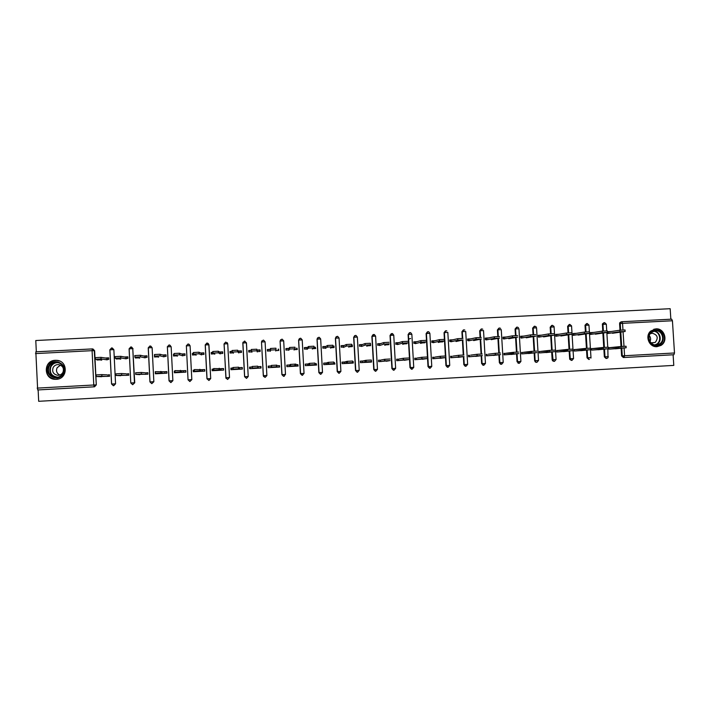 <?xml version="1.0" encoding="UTF-8"?>
<svg xmlns="http://www.w3.org/2000/svg" width="710" height="710" viewBox="0 0 710 710"><rect width="100%" height="100%" fill="white"/><g stroke="black" fill="none" stroke-linecap="round" stroke-linejoin="round"><path stroke-width="1.06" d="M56.223 379.309C68.062 379.149 68.302 360.582 56.48 360.316L55.318 360.307C43.257 360.449 43.337 379.468 55.407 379.317L56.223 379.309M657.016 346.666L660.939 345.433C668.509 341.235 664.471 327.993 655.889 328.872L650.662 331.091C644.627 336.167 649.242 347.474 657.016 346.666M92.966 348.992L94.625 350.696L96.303 384.882L94.536 386.799L37.674 389.941L38.136 389.923L38.677 401.301L673.79 365.401L673.107 354.787L673.879 354.734L623.371 357.538L673.107 354.787M106.26 358.159L108.665 358.035M125.386 357.157L127.853 357.023M144.432 356.154L146.97 356.021M163.406 355.16L166.016 355.027M174.935 371.17L174.287 371.206L174.944 371.277M180.438 370.975L185.834 370.682L183.606 370.806L183.686 372.262M174.083 354.405L173.426 354.441L174.092 354.601M182.301 354.175L184.982 354.033M194.416 370.123L193.226 370.185L194.3 370.23M199.883 369.919L204.728 369.661L202.332 369.795L202.403 371.241M193.546 353.385L192.366 353.447L193.564 353.58M201.116 353.189L203.868 353.048M213.808 369.067L212.086 369.164L213.816 369.164L212.973 369.218L213.053 370.664M219.257 368.872L223.543 368.641L220.979 368.783L221.05 370.23M212.938 352.364L211.225 352.462L212.947 352.568M219.86 352.204L222.683 352.053M233.12 368.02L230.883 368.144L233.129 368.117L231.584 368.206L231.655 369.653M238.542 367.824L242.287 367.629M232.25 351.352L230.005 351.477L232.259 351.556M238.533 351.228L241.418 351.077M252.361 366.981L249.592 367.132L252.361 367.079L250.115 367.203L250.186 368.65M257.748 366.786L260.961 366.617M251.473 350.349L248.713 350.491L251.482 350.545M257.127 350.252L260.082 350.101M268.238 366.218L271.513 366.04M267.359 349.719L270.315 349.56M286.805 365.215L290.594 365.011M285.917 348.743L288.784 348.592M307.927 365.508L307.847 364.079L305.3 364.212L309.587 363.981M304.404 347.776L307.181 347.634M326.156 364.523L326.085 363.085L323.716 363.218L328.508 362.952M322.819 346.808L325.508 346.666M344.323 363.538L344.243 362.1L342.069 362.224L347.199 361.94M341.164 345.85L343.764 345.717M359.429 344.891L361.94 344.758M377.622 343.942L380.054 343.809M395.754 342.992L398.097 342.868M413.806 342.042L416.069 341.927M431.795 341.102L433.961 340.986M449.705 340.161L451.8 340.055M467.553 339.229L469.559 339.123M485.329 338.297L487.246 338.191M504.641 354.822L504.553 353.42L503.993 353.447L513.286 352.95M503.035 337.365L504.872 337.268M522.107 353.873L521.637 352.497L530.787 352M520.67 336.442L522.436 336.354M539.52 352.932L539.209 351.539L548.226 351.051M538.242 335.519L539.919 335.431M556.853 351.991L556.72 350.598L565.595 350.11M555.744 334.605L557.341 334.525M574.159 349.648L582.892 349.178M573.183 333.691L574.701 333.611M591.528 348.708L600.128 348.246M590.551 332.786L591.989 332.706M619.999 330.203L619.59 323.636L619.794 322.704L621.809 321.728L671.66 319.163L672.432 320.76L674.491 352.976L673.879 354.734M608.834 347.767L617.301 347.314M607.849 331.872L609.216 331.801M670.843 319.207L670.169 308.699L35.784 340.525L36.325 351.787M37.674 389.941L35.828 351.814L92.602 348.921L94.279 350.633L96.303 384.882M618.419 332.431L616.307 332.733M619.422 348.415L608.923 349.16L608.834 347.678L619.342 347.11M611.203 331.508L607.84 331.685L607.929 333.167L611.328 332.99M112.286 348.006L113.866 349.702L115.561 383.826L113.671 385.743M38.136 389.923L94.536 386.799M623.371 357.538L621.605 355.914L621.126 348.255M621.019 346.507L620.123 332.182M619.794 322.704L621.135 321.843M116.218 358.399L116.245 359.003L119.04 358.852M124.587 358.568L127.924 358.39L127.844 356.828L124.516 356.997M128.688 373.682L128.767 375.244L117.061 375.501M150.742 346.081L152.126 347.731L153.848 381.714L151.851 383.622M164.054 356.855L160.096 355.87L154.567 356.118L154.496 356.997L157.345 356.846M162.838 356.553L166.087 356.385L166.007 354.822L162.767 354.991M160.904 371.933L166.859 371.614L166.939 373.167L155.348 373.797L155.233 371.712L164.179 371.756M189.002 344.226L190.085 345.779L191.824 379.619L189.854 381.518M192.366 353.447L192.445 355L195.339 354.849M200.788 354.556L203.939 354.397L203.859 352.843L200.717 353.012M199.883 369.821L204.72 369.564L204.799 371.117L193.306 371.738L193.226 370.185M227.182 342.637L227.733 343.835L229.508 377.542L227.502 379.424M226.055 378.394L224.04 343.942L225.753 342.06L224.129 343.826M230.005 351.477L230.084 353.021L233.031 352.87M238.436 352.586L241.489 352.426L241.409 350.873L238.365 351.033M238.533 367.727L242.287 367.523L242.367 369.076L230.963 369.697L230.883 368.144M266.88 375.59L265.185 377.356L263.499 376.406M266.88 375.466L265.185 377.347L263.383 375.652L261.502 342.016L263.197 340.143L261.591 341.989L265.087 341.829L266.88 375.466L263.295 375.661L261.502 342.016L261.928 340.853M270.332 349.364L267.351 349.515L267.43 351.059L270.421 350.9M278.586 349.125L278.746 350.465L275.791 350.625M279.474 365.614L279.633 367.052L268.318 367.665L268.238 366.12L271.362 365.952M302.575 375.262L300.41 373.629L298.59 340.179L299.416 338.59M307.43 347.421L304.395 347.58L304.475 349.116L307.51 348.956M315.329 347.199L315.702 348.521L312.844 348.672M316.225 363.618L316.607 365.038L305.38 365.65L305.291 364.115L309.436 363.893M339.282 373.247L337.223 371.596L335.386 338.288L336.238 336.673M344.226 345.495L341.146 345.655L341.235 347.181L344.314 347.021M351.778 345.291L352.284 345.069L352.364 346.595L349.595 346.746M352.684 361.647L353.198 361.523L353.287 363.05L342.149 363.653L342.06 362.127L347.199 361.843M375.767 371.232L373.753 369.582L371.889 336.407L373.016 334.667M380.729 343.578L377.613 343.746L377.702 345.264L380.826 345.104M388.707 343.986L388.752 344.687L386.071 344.829M389.648 360.653L378.625 361.674L378.536 360.147M411.951 369.236L409.989 367.585L408.108 334.534L409.404 332.75M416.956 341.679L413.797 341.847L413.886 343.365L417.054 343.196M424.811 342.273L424.846 342.788L422.255 342.921M425.76 358.781L414.817 359.704L414.729 358.186M447.868 367.248L445.951 365.606L445.481 357.583M445.392 355.985L444.522 340.977M444.424 339.344L444.043 332.688L445.454 330.878M452.891 339.797L449.696 339.966L449.785 341.474L452.998 341.306M460.639 340.498L458.154 341.04M461.589 356.881L450.726 357.751L450.637 356.242M483.519 365.277L481.628 363.635L481.158 355.719M481.06 354.041L480.191 339.247M480.084 337.436L479.694 330.851L481.194 329.032M488.551 337.933L485.312 338.102L485.4 339.611L488.657 339.433M496.175 338.705L493.778 339.167M497.142 354.991L486.359 355.817L486.27 354.317M518.824 363.325L517.031 361.683L516.56 353.846M516.454 352.124L515.584 337.498M515.469 335.582L515.078 329.023L516.631 327.212M523.936 336.078L520.661 336.247L520.75 337.747L524.042 337.578M531.444 336.913L529.128 337.312M532.42 353.101L521.717 353.899L521.628 352.4M553.942 361.381L552.593 360.804L552.158 359.748L551.688 351.974M551.581 350.225L550.703 335.723M550.578 333.762L550.179 327.212L551.759 325.402M559.045 334.241L555.735 334.41L555.823 335.91L559.16 335.732M566.438 335.111L564.202 335.466M567.423 351.219L556.8 351.991L556.711 350.5L567.343 349.923M588.794 359.455L587.019 357.822L586.54 350.11M586.433 348.353L585.546 333.957M585.422 331.961L585.013 325.224L586.584 323.618M593.888 332.413L590.534 332.591L590.631 334.082L594.004 333.904M601.157 333.318L599.009 333.638M602.151 349.347L591.616 350.101L591.528 348.61L602.071 348.042M606.109 358.497L604.343 356.873L603.864 349.178M603.757 347.43L602.87 333.07M602.746 331.082L602.408 323.92L603.89 322.73M584.818 350.279L574.239 351.042L574.15 349.551L584.738 348.983M576.493 333.327L573.165 333.505L573.263 334.987L576.618 334.818M583.833 334.215L581.641 334.552M571.399 360.414L569.713 359.26L569.145 351.042M569.038 349.293L568.151 334.836M568.035 332.857L567.636 326.316L569.207 324.505M549.948 352.16L539.289 352.941L539.201 351.45M541.526 335.155L538.233 335.333L538.322 336.824L541.632 336.655M548.972 336.007L546.7 336.389M536.423 362.348L535.384 362.056L534.63 360.715L534.16 352.905M534.053 351.175L533.174 336.611M533.059 334.667L532.66 328.118L534.293 326.298M514.812 354.041L504.073 354.858L503.985 353.358M506.274 337.002L503.026 337.179L503.115 338.679L506.39 338.501M513.845 337.809L511.484 338.235M501.162 364.301L499.361 362.659L498.89 354.778M498.793 353.083L497.923 338.377M497.808 336.505L497.417 329.937L498.953 328.118M479.401 355.941L468.582 356.784L468.493 355.275M470.757 338.865L467.544 339.034L467.633 340.543L470.863 340.374M478.442 339.602L476.002 340.099M465.724 366.262L463.825 364.62L463.355 356.651M463.257 355.009L462.387 340.117M462.29 338.377L461.899 331.765L463.355 329.955M443.714 357.831L432.807 358.727L432.718 357.21M434.955 340.738L431.778 340.906L431.866 342.424L435.061 342.255M442.756 341.386L442.783 341.847L440.244 341.98M429.94 368.241L428.006 366.591L426.106 333.611L427.464 331.81M407.744 359.721L396.757 360.689L396.668 359.162M398.878 342.628L395.745 342.797L395.825 344.314L398.976 344.146M406.794 343.143L406.83 343.738L404.194 343.871M393.89 370.23L391.902 368.588L390.03 335.466L391.254 333.7M371.428 360.529L371.516 362.056L360.423 362.659L360.334 361.133L365.961 360.831M362.517 344.536L359.42 344.696L359.5 346.223L362.606 346.063M370.505 344.119L370.593 345.637L367.869 345.779M355.515 335.404L353.926 337.232L357.361 337.072L359.216 370.371L357.556 372.235L355.524 370.593L353.669 337.348L354.68 335.652M334.49 362.632L334.978 364.044L323.795 364.647L323.716 363.121L328.357 362.863M325.863 346.453L322.81 346.613L322.89 348.148L325.952 347.989M333.585 346.249L333.984 346.027L334.073 347.554L331.259 347.705M320.947 374.259L318.852 372.617L317.024 339.229L317.672 337.774M297.88 364.612L298.156 366.04L286.884 366.653L286.805 365.117L290.434 364.922M288.917 348.388L285.908 348.548L285.988 350.083L289.005 349.923M296.993 348.166L297.259 349.489L294.348 349.648M284.302 376.22L283.565 376.327L281.888 374.649L280.086 341.137L280.725 339.673M257.748 366.688L260.952 366.511L261.04 368.055L249.68 368.676L249.592 367.132M248.713 350.491L248.793 352.036L251.757 351.885M257.153 351.601L260.153 351.441L260.073 349.897L257.073 350.057M248.225 376.504L246.53 378.394L244.586 376.69L242.811 342.974L244.515 341.102L246.405 342.788L248.225 376.504L246.45 342.868L242.811 342.974M242.855 342.957L243.033 342.184M219.248 368.774L223.543 368.543L223.623 370.087L212.175 370.718L212.086 369.164M211.225 352.462L211.305 354.006L214.225 353.855M219.656 353.571L222.754 353.411L222.665 351.858L219.576 352.018M210.701 378.581L208.98 380.471L206.956 378.767L205.208 344.918L206.921 343.028L208.829 344.732L210.701 378.581L208.944 344.803L205.208 344.918M208.092 343.374L208.944 344.803M180.438 370.877L185.825 370.584L185.905 372.138L174.367 372.768L174.287 371.206M173.426 354.441L173.506 355.994L176.382 355.843M181.858 355.559L185.044 355.39L184.964 353.837L181.787 353.997M169.894 345.14L171.145 346.755L172.876 380.666L170.897 382.566M147.813 372.643L147.893 374.205L136.231 374.418M135.37 357.299L135.406 358L138.228 357.849M143.748 357.556L147.041 357.387L146.961 355.825L143.686 355.994M134.74 382.77L132.717 384.678L134.74 382.77L132.77 348.645L134.474 382.77L130.782 382.974L129.087 348.841L130.817 346.942L132.77 348.645L129.087 348.841M131.545 347.039L133.036 348.716M109.482 374.72L109.562 376.291L97.811 376.584M96.977 359.491L97.004 360.014L99.773 359.872M105.337 359.579L108.728 359.402L108.648 357.831L105.275 358.009M410.62 338.492L408.649 339.096M612.437 333.283L625.137 331.472L619.99 331.739L619.892 330.221L625.04 329.946L625.128 331.419M619.99 331.739L607.503 333.54M619.892 330.221L607.858 332.005M615.322 348.814L626.158 347.767L621.01 348.042L620.913 346.515L626.06 346.24L626.149 347.74M610.396 347.589L620.913 346.515M610.36 349.08L621.01 348.042M655.596 330.123C665.092 329.254 666.113 345.353 656.572 345.504C647.058 346.391 646.047 330.248 655.596 330.123M656.306 344.953L659.554 343.897C665.492 340.463 662.199 330.017 655.401 330.718L651.318 332.413C646.366 336.407 650.023 345.61 656.306 344.953M649.277 335.626C650.75 337.436 650.99 339.389 649.987 341.483M651.239 343.054L655.215 342.442C658.631 337.871 657.629 334.792 652.197 333.194L650.12 333.815M655.862 346.649L660.54 345.415C668.048 341.253 664.036 328.109 655.525 328.987L653.768 329.271M48.475 366.103C53.108 356.5 68.826 364.301 63.483 373.531C58.877 383.143 43.115 375.359 48.475 366.103M63.057 373.265C64.947 367.354 62.817 363.68 56.658 362.233C53.33 362.18 50.836 363.564 49.167 366.387C47.277 372.43 49.487 376.114 55.797 377.436C59.036 377.4 61.45 376.007 63.057 373.265M59.755 375.04C56.729 373.38 55.841 370.966 57.084 367.798L60.465 365.109M62.941 372.368C64.273 368.188 62.764 365.597 58.397 364.585C56.063 364.558 54.306 365.535 53.144 367.523C51.803 371.765 53.356 374.365 57.794 375.315C60.084 375.297 61.805 374.312 62.941 372.368M59.8 361.115L56.685 360.405C52.54 360.325 49.434 362.038 47.357 365.552C45.005 373.061 47.765 377.631 55.62 379.264L58.513 378.918M595.317 334.179L607.396 332.404L602.249 332.67L602.151 331.144L607.298 330.878L607.396 332.351M602.249 332.67L590.365 334.445M602.151 331.144L590.56 332.928M578.135 335.084L589.584 333.336L584.436 333.611L584.348 332.076L589.495 331.81L589.584 333.283M573.192 333.851L584.348 332.076L584.436 333.611L573.165 335.351M560.882 335.99L571.719 334.277L566.553 334.543L566.465 333.017L571.63 332.741M566.465 333.017L555.806 334.774L555.877 335.901M566.553 334.543L555.894 336.256M543.567 336.904L553.791 335.218L548.608 335.484L548.51 333.948L553.693 333.682M548.51 333.948L538.473 335.688L538.544 336.815M548.608 335.484L538.562 337.17M526.19 337.818L535.784 336.158L530.583 336.433L530.485 334.889L535.695 334.623M530.485 334.889L521.078 336.593L521.14 337.729M530.583 336.433L521.167 338.084M598.104 349.746L608.408 348.725L603.26 349.009L603.172 347.483L608.319 347.199L608.408 348.699M593.161 348.521L603.172 347.483M593.134 350.021L603.26 349.009M590.596 349.693L585.448 349.977L585.351 348.441L590.498 348.166L590.596 349.666L580.824 350.687M575.854 349.462L585.351 348.441L585.448 349.977L575.828 350.962M563.483 351.627L572.721 350.669L567.556 350.944L567.467 349.409L572.633 349.134M558.486 350.403L567.467 349.409L567.574 350.944L558.468 351.903M546.07 352.577L554.785 351.636L549.602 351.92L549.504 350.385L554.696 350.101M541.047 351.344L549.504 350.385M541.038 352.852L549.602 351.92M528.595 353.527L536.778 352.613L531.568 352.897L531.479 351.361L536.689 351.077M523.536 352.293L531.479 351.361M523.536 353.802L531.568 352.897M508.742 338.732L517.714 337.108L512.487 337.383L512.389 335.839L517.617 335.564M512.389 335.839L503.612 337.516L503.674 338.643M512.487 337.383L503.701 338.998M511.04 354.476L518.699 353.598L513.472 353.882L513.374 352.337L518.611 352.053M505.973 353.243L513.374 352.337M505.973 354.752L513.472 353.882M491.231 339.655L499.565 338.058L494.32 338.333L494.222 336.788L499.476 336.513M494.222 336.788L486.075 338.43L486.146 339.566M494.32 338.333L486.164 339.921M493.432 355.435L500.55 354.583L495.296 354.867L495.207 353.323L500.452 353.039M487.104 355.781L487.016 354.37L486.279 354.414M488.329 354.201L495.207 353.323M488.338 355.71L495.296 354.867M473.65 340.578L481.344 339.016L476.073 339.291L475.984 337.747L481.256 337.472M475.984 337.747L468.476 339.353L468.538 340.489M476.073 339.291L468.565 340.844M475.744 356.393L482.321 355.568L477.049 355.861L476.96 354.308L482.232 354.024M469.496 356.739L469.408 355.32L468.493 355.373M470.623 355.16L476.96 354.308M470.632 356.677L477.049 355.861M455.997 341.51L463.053 339.975L457.764 340.25L457.675 338.697L462.964 338.421M457.675 338.697L450.806 340.276L450.877 341.421M457.764 340.25L450.894 341.776M457.994 357.361L464.021 356.562L458.731 356.855L458.642 355.302L463.932 355.009M451.817 357.698L451.737 356.278L450.646 356.34M452.838 356.127L458.642 355.302M452.865 357.636L458.731 356.855M438.283 342.442L444.691 340.942L439.375 341.217L439.286 339.664L444.593 339.38M439.286 339.664L433.073 341.208L433.135 342.353M439.375 341.217L433.153 342.708M440.173 358.328L445.649 357.565L440.342 357.849L440.244 356.296L445.56 356.003M434.076 358.656L433.996 357.245L432.727 357.308M434.999 357.094L440.244 356.296M435.017 358.612L440.342 357.849M420.498 343.374L426.248 341.909L420.915 342.184L420.826 340.631L426.16 340.347M420.826 340.631L415.261 342.14L415.332 343.285M420.915 342.184L415.35 343.649M422.281 359.295L427.207 358.559L421.873 358.852L421.784 357.29L427.118 357.006M416.264 359.624L416.184 358.204L414.738 358.284M417.081 358.062L421.784 357.29M417.107 359.579L421.873 358.852M402.641 344.314L407.735 342.877L402.384 343.161L402.295 341.599L407.646 341.315M402.295 341.599L397.387 343.081L397.458 344.226M402.384 343.161L397.476 344.581M404.327 360.272L408.685 359.571L403.333 359.855L403.245 358.293L408.596 358.009M398.381 360.6L398.301 359.171L396.677 359.26M399.091 359.038L403.245 358.293M399.127 360.556L403.333 359.855M384.714 345.255L389.142 343.853L383.773 344.137L383.684 342.566L389.053 342.291M383.684 342.566L379.442 344.022L379.513 345.166M383.773 344.137L379.53 345.53M386.293 361.257L390.092 360.573L384.714 360.866L384.625 359.304L390.003 359.011M380.436 361.576L380.356 360.147L378.554 360.245M381.039 360.014L384.625 359.304M381.084 361.541L384.714 360.866M366.715 346.205L370.487 344.829L365.082 345.113L364.993 343.542L370.398 343.267L370.478 344.811M364.993 343.542L361.434 344.962L361.496 346.116M365.082 345.113L361.514 346.471M371.419 361.585L366.023 361.878L365.934 360.316L371.339 360.023L371.419 361.576L368.197 362.242M362.411 362.553L362.331 361.124L360.343 361.23M362.908 360.991L365.934 360.316M362.961 362.526L366.023 361.878M346.32 346.098L346.373 344.492L351.654 344.243L351.743 345.797L346.32 346.098L343.427 347.43M346.24 344.527L343.347 345.912L343.409 347.066M351.184 346.658L351.157 346.072M348.654 347.154L351.743 345.814M352.675 362.606L347.252 362.899L347.172 361.328L352.586 361.035L352.675 362.597L350.021 363.227M344.714 361.976L347.172 361.328M344.767 363.511L347.252 362.899M327.488 347.083L327.541 345.477L332.839 345.229L332.928 346.791L327.488 347.083L325.278 348.379M327.399 345.513L325.189 346.862L325.251 348.024M333.061 347.607L332.99 346.276M330.523 348.104L332.928 346.799M333.86 363.627L328.411 363.919L328.322 362.348L333.771 362.056L333.86 363.618L331.774 364.212M333.886 362.668L333.966 364.097M326.44 362.97L328.322 362.348M326.502 364.505L328.411 363.919M312.311 349.063L314.033 347.793L308.575 348.077L308.486 346.498L313.953 346.214L314.033 347.785M308.486 346.498L306.96 347.82L307.031 348.983M314.867 348.566L314.787 347.234M308.575 348.077L307.048 349.338M313.465 365.215L314.956 364.656L309.489 364.949L309.409 363.369L314.876 363.076L314.956 364.647M315.693 363.653L315.764 365.082M308.096 363.964L309.409 363.369M308.167 365.499L309.489 364.949M289.582 349.071L289.644 347.456L294.987 347.208L295.067 348.779L289.724 349.036L288.748 350.305M289.494 347.492L288.73 349.941M296.594 349.524L296.523 348.184M286.032 348.734L286.112 350.074L286.068 348.734M294.038 350.021L295.067 348.787M295.981 365.685L290.496 365.978L290.408 364.399L295.901 364.106L295.981 365.677L295.076 366.209M289.627 366.502L289.547 365.064L286.955 365.206L287.035 366.644L286.955 365.206M294.836 364.78L297.419 364.638L297.49 366.076M289.68 364.958L290.408 364.399M289.76 366.502L290.496 365.978M270.51 350.074L270.572 348.45L275.942 348.202L276.021 349.781L270.51 350.074L270.377 351.264M270.43 348.486L270.359 350.909M278.258 350.491L278.187 349.151M267.759 351.042L267.688 349.702L267.759 351.042M275.684 350.988L276.021 349.781M267.59 349.702L267.661 351.051L267.599 349.702M276.927 366.715L271.424 367.017L271.335 365.428L276.847 365.135L276.616 367.212M271.424 367.017L271.167 366.058L268.575 366.2L268.646 367.647L268.575 366.2M276.474 365.774L279.074 365.632L279.145 367.079M268.549 367.647L268.478 366.209L268.558 367.647M271.193 365.961L271.335 365.428M251.367 351.077L251.287 349.489L256.816 349.205L256.896 350.784L251.367 351.077L251.935 352.24M256.816 349.205L257.242 351.592M259.842 351.459L259.771 350.11L259.851 351.459M249.308 352.009L249.237 350.669M259.966 350.101L260.037 351.45L259.958 350.101M257.26 351.956L256.896 350.784M257.712 366.165L257.801 367.753L252.272 368.055L252.183 366.466L257.712 366.165L257.996 366.68M258.129 368.215L258.049 366.768L260.65 366.635L260.73 368.073L260.65 366.635M260.925 368.064L260.836 366.617L260.916 368.064M257.801 367.753L258.085 368.224M252.724 368.508L252.272 368.055M232.143 352.08L232.055 350.5L237.61 350.207L237.699 351.796L232.143 352.089L233.421 353.207M237.61 350.207L238.684 351.397L238.746 352.568M241.364 352.426L241.293 351.086L241.4 352.426M230.786 352.985L230.714 351.636M238.764 352.932L237.699 351.796M238.507 367.203L238.595 368.801L233.04 369.102L232.951 367.505L238.507 367.203L239.385 367.682M239.625 369.218L239.545 367.771L242.163 367.629L242.243 369.076M242.279 369.076L242.163 367.629M238.595 368.801L239.474 369.227M234.096 369.519L233.04 369.102M212.84 353.092L212.751 351.503L218.334 351.21L218.414 352.808L212.84 353.101L214.828 354.192M218.334 351.21L220.118 352.373L220.18 353.544M212.184 353.962L212.112 352.613M220.198 353.908L218.414 352.808M219.221 368.25L219.301 369.848L213.728 370.15L213.639 368.552L220.695 368.694M219.301 369.848L220.792 370.247M215.387 370.54L213.728 370.15M193.51 354.947L193.368 352.515L198.969 352.222L199.057 353.82L193.457 354.112L196.164 355.169M198.969 352.222L201.48 353.349L201.542 354.521M201.56 354.885L199.057 353.82M199.856 369.298L199.936 370.895L194.336 371.197L194.389 369.573L201.933 369.715M194.345 371.206L194.371 371.676M199.936 370.895L202.039 371.268M196.617 371.561L194.336 371.197M173.994 355.115L174.03 353.491L179.532 353.243L179.612 354.84L173.994 355.133L177.429 356.154M179.532 353.243L182.763 354.325L182.825 355.506M174.758 355.932L174.731 355.355M182.843 355.87L179.612 354.84M180.411 370.354L180.491 371.951L174.864 372.253L174.909 370.629L183.091 370.735M180.491 371.951L183.207 372.288M177.757 372.581L174.864 372.253M154.443 356.145L154.487 354.512L160.016 354.263L160.096 355.87M160.016 354.263L163.974 355.311L164.037 356.491M154.452 356.163L158.614 357.148M160.877 371.41L160.966 373.007L155.312 373.318L158.836 373.611M164.889 373.283L164.809 371.818L166.859 371.712M160.966 373.007L164.303 373.318M134.74 355.586L140.411 355.284L140.491 356.89L134.82 357.192L139.728 358.133M140.411 355.284L145.106 356.305L145.168 357.485M145.186 357.849L140.491 356.89M135.601 372.777L141.272 372.466L141.352 374.072L135.681 374.383L139.826 374.64M146.012 374.303L145.94 372.848L147.813 372.741M141.272 372.466L145.195 372.786M141.352 374.072L145.319 374.347M115.038 356.615L120.727 356.313L120.806 357.929L115.118 358.222L120.771 359.136M120.727 356.313L126.167 357.299L126.229 358.479M126.247 358.843L120.806 357.929M115.89 373.842L121.587 373.531L121.667 375.146L115.97 375.457L120.744 375.679M127.063 375.333L126.992 373.868L128.688 373.779M121.587 373.531L126.132 373.815M121.667 375.146L126.265 375.377M95.246 357.645L100.962 357.352L101.042 358.967L95.326 359.26L101.725 360.139M100.962 357.352L107.157 358.293L107.21 359.473M107.228 359.846L101.042 358.967M96.099 374.915L101.814 374.605L101.894 376.22L96.169 376.531L101.592 376.717M108.044 376.371L107.973 374.898L109.491 374.818M101.814 374.605L106.988 374.853M101.894 376.22L107.121 376.415M672.432 320.76L622.555 323.334L622.972 329.964M623.078 331.765L623.992 346.311M624.09 347.962L624.578 355.728L674.491 352.976M671.66 319.163L621.862 321.719L622.555 323.334L619.59 323.636M621.605 355.914L624.578 355.728L624.046 357.494L622.279 355.87L621.8 348.184M37.151 388.121L93.773 384.998L92.087 350.669L35.509 353.589M94.625 350.696L92.087 350.669L92.309 348.912L35.828 351.814M94.181 386.808L93.773 384.998L95.957 384.891L94.181 386.808M621.694 346.453L620.797 332.085M620.673 330.132L620.265 323.52L620.46 322.589L621.862 321.719M604.343 356.873L606.757 358.443L608 357.751L607.849 348.779M604.512 349.116L604.991 356.819L608.337 356.633M603.385 331.02L602.976 324.417L605.248 324.221L606.322 324.239L606.731 330.825M604.405 347.385L603.509 332.972M604.538 322.615L602.337 324.523M587.019 357.822L587.623 357.778L587.152 350.048M587.046 348.317L586.149 333.86M586.034 331.916L585.626 325.304L585.022 325.42M569.784 324.399L568.213 326.209L568.621 332.812L568.213 326.209L571.568 326.032L573.556 358.55L571.985 360.369L570.299 359.216L569.722 350.98L570.299 359.216L569.713 359.26M569.615 358.781L573.556 358.55M569.615 349.249L568.728 334.747M571.541 325.863L569.819 324.39L567.636 326.316M552.3 325.295L550.72 327.106L551.146 333.727L550.72 327.106L554.093 326.937L556.072 359.508L554.492 361.337L553.143 360.769L552.229 351.911L552.717 359.704L552.158 359.748M552.123 350.199L551.244 335.635M553.96 326.351L552.345 325.295L550.179 327.212M534.808 326.192L536.245 326.937L534.799 326.192L533.201 328.011L536.556 327.834L538.526 360.476M534.63 360.715L535.145 360.671L534.666 352.852M534.568 351.139L533.689 336.522L534.595 351.139M533.574 334.641L533.174 328.011L532.66 328.118M517.191 327.097L518.451 327.621L517.182 327.097L515.584 328.916L518.948 328.748L520.909 361.452M517.031 361.683L517.51 361.647L517.04 353.784L517.51 361.647L519.312 363.289L520.909 361.461L517.546 361.639L518.495 363.121L518.007 363.156M516.942 352.098L516.063 337.41M515.948 335.564L515.549 328.916L515.078 329.023M498.26 336.487L497.861 329.83L499.467 328.011L500.612 328.384L499.494 328.002L497.905 329.822L501.269 329.653L503.221 362.428L501.615 364.265L499.813 362.624L499.343 354.725M499.361 362.659L500.497 364.203M498.411 338.279L499.281 353.056L498.367 338.288M498.305 336.487L497.905 329.822L497.417 329.937M480.501 337.427L480.102 330.745L481.717 328.916L482.729 329.192L481.744 328.916L480.155 330.736L483.528 330.567L485.462 363.405M481.628 363.635L481.575 355.666M481.478 354.024L480.599 339.167M480.555 337.427L480.155 330.736L479.694 330.851M463.932 329.83L464.801 330.043L463.923 329.83L462.334 331.65L465.716 331.49L467.641 364.39L466.026 366.236L464.207 364.585L463.736 356.597M463.825 364.62L465.156 366.227M463.639 355L462.769 340.037M462.672 338.377L461.899 331.765M446.04 330.753L446.812 330.913L446.031 330.753L444.451 332.573L447.832 332.413L449.741 365.375L448.125 367.23L446.297 365.57L444.043 332.688M445.951 365.606L447.344 367.23M428.077 331.677L428.778 331.801L428.068 331.677L426.488 333.496L429.878 333.336L431.778 366.369L430.154 368.224L428.316 366.564L426.106 333.611M428.006 366.591L429.452 368.224M413.744 367.363L410.344 367.549L408.383 334.445L410.016 332.599L410.691 332.697L410.034 332.599L408.454 334.428L411.853 334.268L413.744 367.363L412.111 369.218L410.273 367.558L408.108 334.534M409.989 367.585L411.489 369.227M395.639 368.366L392.231 368.552L390.269 335.377L391.92 333.531L392.532 333.611L390.349 335.36L393.757 335.2L395.639 368.357L393.997 370.221L392.151 368.561L390.03 335.466M391.902 368.588L393.438 370.238M373.762 334.463L374.312 334.525L372.173 336.291L375.599 336.132L377.463 369.36L375.812 371.223L373.957 369.564L371.889 336.407M373.753 369.582L375.315 371.241M355.524 370.593L353.669 337.348M340.898 371.383L337.454 371.57L335.519 338.2L337.197 336.336L335.608 338.173L339.052 338.013L340.898 371.383L339.229 373.247L337.365 371.578L335.386 338.288M337.223 371.596L338.839 373.265M322.5 372.395L319.047 372.581L317.121 339.149L318.799 337.286L317.21 339.123L320.671 338.963L322.5 372.395L320.822 374.268L318.959 372.59L317.024 339.229M318.852 372.617L320.485 374.285M304.031 373.416L300.57 373.602L298.653 340.099L300.339 338.235L298.75 340.072L302.211 339.912L304.031 373.416L302.353 375.288L300.472 373.611L298.59 340.179M300.41 373.629L302.07 375.306M285.491 374.436L282.012 374.623L280.113 341.057L281.808 339.185L280.202 341.031L283.689 340.871L285.491 374.436L283.805 376.318L281.923 374.631L280.086 341.137M281.888 374.649L283.565 376.327M227.733 343.835L229.508 377.542M190.085 345.779L191.824 379.619M188.035 379.814L186.366 345.859L188.035 379.814L189.943 381.51L191.673 379.61L188.114 379.806L189.783 381.51M171.145 346.755L172.876 380.666M169.104 380.862L167.374 346.835L169.024 380.862L170.95 382.566L172.69 380.658L169.104 380.853L170.799 382.566M152.126 347.731L153.848 381.714M150.014 381.918L151.727 383.622L149.943 381.918M149.943 381.909L148.23 347.856L149.952 345.956L148.23 347.856M113.866 349.702L115.561 383.826M111.905 347.927L109.917 349.79L111.612 384.021L113.493 385.743L115.26 383.826L111.55 384.03L109.864 349.826L111.594 347.927L113.564 349.639L109.864 349.826M589.406 359.411L587.623 357.778L590.977 357.591L590.489 349.702M587.188 323.503L585.626 325.304L588.972 325.136L589.38 331.748M552.593 360.804L553.143 360.769L552.717 359.704L556.072 359.517M535.384 362.056L536.938 362.313L538.526 360.485L535.145 360.671L535.899 362.02L535.145 360.671L534.692 352.843M534.763 326.192L533.174 328.011L533.601 334.641M517.146 327.097L515.549 328.916L515.984 335.555M499.387 354.725L499.849 362.615L503.221 362.428M483.856 365.251L485.462 363.413L482.046 363.6L483.856 365.251M463.799 356.597L464.26 364.576L467.641 364.39M463.896 329.83L462.281 331.668L462.734 338.377M446.004 330.753L444.38 332.591L446.359 365.57L449.741 365.384M428.05 331.677L426.417 333.514L428.387 366.555L431.778 366.369M428.778 331.801L429.878 333.309M410.691 332.697L411.853 334.241M392.532 333.611L393.757 335.173M373.744 334.463L372.093 336.318L374.046 369.555L377.463 369.369M374.312 334.525L375.59 336.114M355.506 335.404L353.846 337.259L355.781 370.558L359.216 370.371M356.029 335.457L357.361 337.064M357.112 372.253L355.781 370.558L357.556 372.235M337.685 336.389L339.052 338.004M319.26 337.321L320.671 338.954M300.774 338.262L302.211 339.912M282.216 339.211L283.689 340.871M263.587 340.161L265.087 341.829M264.99 377.356L263.295 375.661M244.888 341.12L242.9 342.948L244.675 376.682L246.485 378.386L248.189 376.495L244.586 376.69M227.617 379.433L229.428 377.534L225.895 377.72L227.537 379.424L225.815 377.729M224.04 343.942L227.661 343.755L225.753 342.06M207.267 343.045L205.288 344.882L207.045 378.758L208.873 380.462L210.595 378.572L206.956 378.767M186.286 345.877L188.008 344.004L186.366 345.859L189.934 345.699L188.345 344.013M167.294 346.853L169.016 344.98L167.374 346.835L170.959 346.684L169.353 344.989M151.727 383.622L153.617 381.714L150.014 381.9L148.301 347.82L151.904 347.66L149.961 345.956M131.128 346.942L129.149 348.805L130.782 382.974L132.726 384.678M111.612 384.021L113.351 385.743M653.697 331.037C660.149 331.046 662.741 340.889 657.14 344.137L655.374 344.945L659.554 343.897M654.673 344.847C662.288 343.56 660.744 330.807 653.04 331.295M56.543 377.427C50.694 375.803 48.706 372.155 50.587 366.493C52.149 363.831 54.492 362.446 57.634 362.357M58.957 362.721C55.433 362.331 52.762 363.627 50.951 366.617C49.15 372.732 51.466 376.273 57.909 377.223M57.315 360.405L56.48 360.316M660.433 345.477L660.939 345.433M607.751 347.19L606.837 332.484M606.322 324.195L604.583 322.606L602.408 323.92M590.924 358.115L590.977 357.591M590.392 348.14L589.477 333.354M588.972 325.091L587.232 323.503L585.013 325.224M568.737 334.747L569.624 349.249M551.262 335.635L552.14 350.199M516.09 337.401L516.969 352.098M480.652 339.158L481.531 354.024M481.628 355.657L482.09 363.6L482.871 365.215M462.822 340.028L463.701 354.991M224.129 343.915L225.895 377.72M130.853 382.965L132.584 384.678M655.215 342.442L651.052 342.868M57.244 362.295L56.658 362.233M55.859 379.264L56.631 379.282M57.51 360.485L58.06 360.547M566.482 333.008L566.571 334.543M548.546 333.948L548.635 335.484M530.539 334.889L530.627 336.425M549.638 351.92L549.54 350.376M531.621 352.897L531.524 351.352M512.451 335.83L512.549 337.374M513.534 353.873L513.436 352.329M494.302 336.78L494.391 338.324M495.376 354.858L495.278 353.314M476.073 337.729L476.161 339.273M477.138 355.843L477.049 354.299M457.772 338.679L457.861 340.232M458.829 356.837L458.74 355.284M439.392 339.637L439.481 341.199M440.448 357.84L440.36 356.278M420.941 340.605L421.03 342.167M421.988 358.834L421.9 357.281M402.419 341.572L402.508 343.134M403.457 359.846L403.369 358.275M383.817 342.539L383.897 344.11M384.847 360.849L384.758 359.287M365.135 343.516L365.224 345.087M366.156 361.869L366.076 360.298M346.373 344.492L346.462 346.072M347.394 362.881L347.305 361.31M327.541 345.477L327.63 347.057M328.552 363.902L328.473 362.331M308.628 346.462L308.717 348.042M309.64 364.931L309.551 363.351M289.644 347.456L289.724 349.036M290.639 365.961L290.559 364.381M270.572 348.45L270.661 350.039M271.566 366.99L271.486 365.41M251.429 349.453L251.509 351.042M252.414 368.037L252.325 366.44M232.197 350.456L232.285 352.045M233.182 369.076L233.093 367.487M212.893 351.459L212.973 353.056M213.861 370.123L213.781 368.525M193.502 352.471L193.582 354.077M194.469 371.179L194.389 369.573M174.03 353.491L174.119 355.098M174.988 372.235L174.909 370.629M154.487 354.512L154.567 356.118M155.428 373.291L155.348 371.685M134.847 355.533L134.927 357.148M135.787 374.356L135.708 372.75M115.135 356.562L115.215 358.177M116.067 375.43L115.987 373.815M95.335 357.6L95.415 359.216M96.258 376.504L96.178 374.88"/></g></svg>
